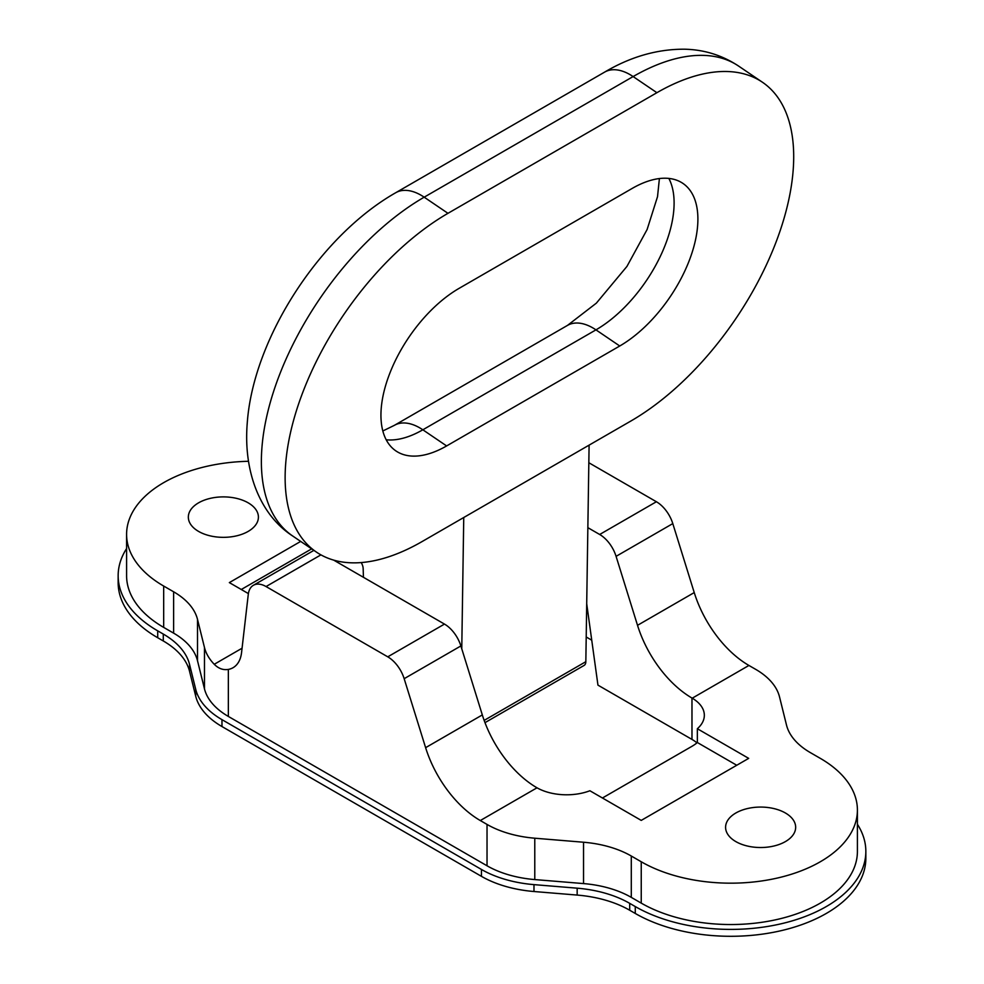 <?xml version="1.0" encoding="UTF-8"?>
<svg xmlns="http://www.w3.org/2000/svg" width="984" height="984" viewBox="0 0 984 984"><rect width="100%" height="100%" fill="white"/><g stroke="black" fill="none" stroke-linecap="round" stroke-linejoin="round"><path stroke-width="1.48" d="M198.596 531.422A35.03 20.221 0 0 0 236.787 535.8A35.03 20.221 0 0 0 258.411 517.117A35.03 20.221 0 0 0 248.153 502.812A35.03 20.221 0 0 0 209.973 498.433A35.03 20.221 0 0 0 188.338 517.117A35.03 20.221 0 0 0 198.596 531.422M735.847 841.603A35.03 20.221 0 0 0 774.027 845.982A35.03 20.221 0 0 0 795.662 827.298A35.03 20.221 0 0 0 785.404 812.993A35.03 20.221 0 0 0 747.213 808.614A35.03 20.221 0 0 0 725.589 827.298A35.03 20.221 0 0 0 735.847 841.603M588.838 462.738L656.389 501.742A25.326 14.625 60 0 1 672.798 523.599L694.237 592.577A84.415 48.745 -120 0 0 748.922 665.455L755.65 669.329A84.415 48.745 180 0 1 779.525 696.906L786.499 725.048A84.415 48.745 0 0 0 810.373 752.625L820.324 758.369A126.629 73.111 180 0 1 857.408 810.066L857.408 851.418A126.629 73.111 180 0 1 779.242 918.97A126.629 73.111 180 0 1 641.236 903.115L631.285 897.371A84.415 48.745 0 0 0 583.537 883.583L534.779 879.573A84.415 48.745 180 0 1 487.031 865.785L228.35 716.438A84.415 48.745 180 0 1 204.475 688.861L197.501 660.719A84.415 48.745 0 0 0 173.627 633.143L163.676 627.398A126.629 73.111 180 0 1 126.592 575.702L126.592 534.349A126.629 73.111 180 0 1 248.435 461.287M591.741 640.19L586.218 636.992M586.71 603.77L597.952 685.135L691.973 739.414A42.214 24.366 180 0 1 696.943 742.859M587.854 527.658L599.674 534.484A25.326 14.625 60 0 1 616.082 556.341L637.521 625.32A84.415 48.745 -120 0 0 691.973 698.05L692.219 698.197A42.214 24.366 180 0 1 704.335 715.282A42.214 24.366 180 0 1 697.349 728.726L748.689 758.369L641.236 820.398L589.896 790.755A42.214 24.366 180 0 1 537.006 787.803L536.772 787.667A84.415 48.745 60 0 1 482.32 714.925L460.881 645.947A25.326 14.625 -120 0 0 444.473 624.09L333.736 560.154M300.673 541.421L229.346 582.602L248.386 593.598M313.884 550.376L253.38 585.296A25.326 14.625 60 0 0 248.275 594.41L241.572 652.515A42.214 24.366 -120 0 1 233.06 667.706A42.214 24.366 -120 0 1 228.35 669.415C223.196 670.276 218.497 668.566 214.241 664.286A84.415 48.745 180 0 1 204.475 647.509L197.501 619.366A84.415 48.745 0 0 0 173.627 591.79L163.676 586.046A126.629 73.111 180 0 1 126.592 534.349M253.38 585.296A25.326 14.625 60 0 1 266.049 586.55L387.757 656.832A25.326 14.625 60 0 1 404.166 678.689L425.617 747.668A84.415 48.745 -120 0 0 480.303 820.545L487.031 824.42L487.031 865.785M857.408 810.066A126.629 73.111 180 0 1 779.242 877.605A126.629 73.111 180 0 1 641.236 861.763L631.285 856.019A84.415 48.745 0 0 0 583.537 842.23L534.779 838.208A84.415 48.745 180 0 1 487.031 824.42M602.429 797.999L691.973 746.303A42.214 24.366 0 0 0 697.349 742.514L697.349 728.726M311.657 548.863L241.289 589.49M736.745 765.257L697.349 742.514M857.408 824.284A135.079 77.982 180 0 1 865.846 851.418L865.846 858.319A135.079 77.982 180 0 1 782.464 930.36A135.079 77.982 180 0 1 635.27 913.459L629.698 910.237A92.865 53.616 0 0 0 577.165 895.071L533.98 891.516A92.865 53.616 180 0 1 481.459 876.35L221.978 726.549A92.865 53.616 180 0 1 195.718 696.217L189.543 671.285A92.865 53.616 0 0 0 163.282 640.965L157.711 637.743A135.079 77.982 180 0 1 118.154 582.602L118.154 575.702A135.079 77.982 180 0 1 126.592 548.568M865.846 851.418A135.079 77.982 180 0 1 782.464 923.472A135.079 77.982 180 0 1 635.27 906.559L629.698 903.349A92.865 53.616 0 0 0 577.165 888.183L533.98 884.628A92.865 53.616 180 0 1 481.459 869.462L221.978 719.648A92.865 53.616 180 0 1 195.718 689.329L189.543 664.397A92.865 53.616 0 0 0 163.282 634.065L157.711 630.855A135.079 77.982 180 0 1 118.154 575.702M484.989 722.65L584.09 665.43A8.438 4.871 -120 0 0 585.837 661.691L589.096 445.137L630.892 421.017A211.056 110.774 -55.8 0 0 793.129 170.699A211.056 110.774 -55.8 0 0 762.379 82.201A211.056 110.774 -55.8 0 0 656.906 92.693L447.966 213.319A211.056 110.774 -55.8 0 0 303.478 390.574A211.056 110.774 -55.8 0 0 316.479 552.135A211.056 110.774 -55.8 0 0 421.952 541.643L589.096 445.137M632.232 188.399A101.303 53.173 -55.8 0 1 682.859 183.356A101.303 53.173 -55.8 0 1 697.619 225.84A101.303 53.173 -55.8 0 1 619.748 345.999L446.625 445.937A101.303 53.173 -55.8 0 1 395.998 450.979A101.303 53.173 -55.8 0 1 389.75 373.428A101.303 53.173 -55.8 0 1 459.11 288.349L632.232 188.399M361.202 562.59A8.438 4.871 60 0 1 363.157 568.592L363.44 577.301M461.767 648.813L463.747 517.523M691.973 698.05L691.973 739.414M656.389 501.742L599.674 534.484M672.798 523.599L616.082 556.341M694.237 592.577L637.521 625.32M748.922 665.455L692.219 698.197M242.064 648.222L214.241 664.286M537.006 787.803L480.303 820.545M228.35 669.415L228.35 716.438M460.881 645.947L404.166 678.689M444.473 624.09L387.757 656.832M482.32 714.925L425.617 747.668M320.919 554.878L266.049 586.55M197.501 619.366L197.501 660.719M204.475 647.509L204.475 688.861M173.627 591.79L173.627 633.143M163.676 586.046L163.676 627.398M631.285 856.019L631.285 897.371M641.236 861.763L641.236 903.115M583.537 842.23L583.537 883.583M534.779 838.208L534.779 879.573M481.459 876.35L481.459 869.462M533.98 891.516L533.98 884.628M221.978 726.549L221.978 719.648M195.718 696.217L195.718 689.329M189.543 671.285L189.543 664.397M163.282 640.965L163.282 634.065M157.711 637.743L157.711 630.855M635.27 913.459L635.27 906.559M629.698 910.237L629.698 903.349M577.165 895.071L577.165 888.183M484.153 720.399L585.837 661.691M656.906 92.693L633.118 76.567A50.651 29.249 60 0 0 604.668 72.09C630.572 56.764 657.115 49.126 684.323 49.2C704.04 49.581 722.121 55.202 738.59 66.063A211.056 110.774 124.2 0 0 633.118 76.567L424.178 197.181A211.056 110.774 124.2 0 0 261.941 447.511A211.056 110.774 124.2 0 0 292.691 535.997C261.264 515.776 243.06 473.439 247.267 422.825C253.282 338.25 320.021 235.73 395.74 192.716A50.651 29.249 60 0 1 424.178 197.181L447.966 213.319M382.85 430.967L394.387 425.334A50.651 29.249 60 0 1 422.837 429.799A101.303 53.173 -55.8 0 1 386.22 439.786M668.849 178.412A101.303 53.173 -55.8 0 1 673.831 209.703A101.303 53.173 -55.8 0 1 595.96 329.861L619.748 345.999M394.387 425.334L567.51 325.384A50.651 29.249 60 0 1 595.96 329.861L422.837 429.799L446.625 445.937M738.59 66.063L762.379 82.201M292.691 535.997L316.479 552.135M567.51 325.384L596.365 303.133L626.931 266.43L647.115 229.506L657.521 196.677L659.403 178.547M604.668 72.09L395.74 192.716"/></g></svg>
